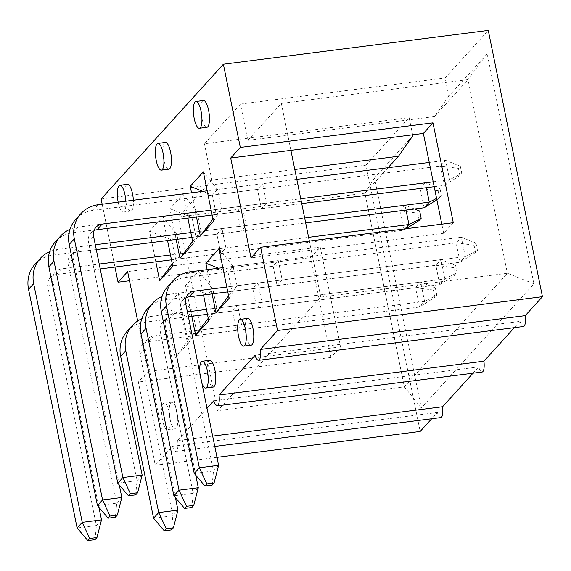 <?xml version="1.0" encoding="UTF-8"?>
<svg xmlns="http://www.w3.org/2000/svg" width="571" height="571" viewBox="0 0 571 571"><rect width="100%" height="100%" fill="white"/><g stroke="black" fill="none" stroke-linecap="round" stroke-linejoin="round"><path stroke-width="0.43" stroke-dasharray="2.85 2.14" d="M473.016 373.206L478.712 366.925A10.678 3.141 -97.3 0 0 482.138 372.042M213.811 400.749L478.712 366.925M207.009 408.244L177.681 440.569L212.676 436.101M203.347 171.871L217.472 189.493L262.631 183.726L257.507 189.372L261.447 208.736L266.571 203.09L262.631 183.726M213.44 221.498L221.412 208.858L217.472 189.493L212.355 195.132L257.507 189.372M209.778 360.287A13.497 3.968 -97.3 0 0 208.087 377.424A13.497 3.968 -97.3 0 0 213.197 387.059M102.166 204.211L114.949 267.05M137.682 320.995L147.946 371.471L138.346 382.049L155.276 465.258L217.001 457.378M177.681 440.569A10.678 3.141 82.7 0 1 175.904 451.411A10.678 3.141 82.7 0 1 172.478 446.301L155.276 465.258M176.139 239.435L169.894 208.736L183.02 194.276L187.873 218.129M191.777 316.291L185.532 285.593L198.658 271.132L203.512 294.986M188.43 343.157L175.304 357.617L165.212 307.997L178.33 293.53L188.43 343.157L196.403 330.516L241.554 324.749L237.615 305.385L232.49 311.031L236.43 330.395L241.554 324.749M212.105 293.887L207.173 269.655M155.819 261.832L149.573 231.141L162.692 216.673L167.546 240.534M196.467 217.03L191.535 192.805M170.079 419.314A13.497 3.968 -97.3 0 0 175.183 428.949A13.497 3.968 -97.3 0 0 176.874 411.819A13.497 3.968 -97.3 0 0 171.771 402.184A13.497 3.968 -97.3 0 0 170.079 419.314M127.447 184.326A13.497 3.968 -97.3 0 0 125.756 201.456A13.497 3.968 -97.3 0 0 130.859 211.099A13.497 3.968 -97.3 0 0 133.371 200.228M165.454 142.436A13.497 3.968 -97.3 0 0 163.763 159.566A13.497 3.968 -97.3 0 0 168.873 169.202M247.785 318.397A13.497 3.968 -97.3 0 0 246.094 335.534A13.497 3.968 -97.3 0 0 251.204 345.17M203.462 100.539A13.497 3.968 -97.3 0 0 201.77 117.676A13.497 3.968 -97.3 0 0 206.88 127.312M514.35 327.654L520.045 321.373L255.144 355.198M440.805 417.594A10.678 3.141 82.7 0 1 437.379 412.476L431.683 418.757M101.103 198.994L366.004 165.169L420.177 431.44M366.004 165.169L409.136 117.633L412.626 134.799M412.833 135.791L374.497 178.031L421.284 407.994L533.956 283.816L487.17 53.86L448.842 96.099L445.144 77.949L488.276 30.413M523.464 326.491A10.678 3.141 82.7 0 1 520.045 321.373M172.478 446.301L437.379 412.476M310.688 257.607L320.288 247.022L340.601 346.868L331.002 357.453L310.688 257.607L129.489 280.739M331.002 357.453L138.346 382.049M290.903 150.337L281.367 103.437L247.835 140.387L240.448 104.079L445.144 77.949M240.448 104.079L204.439 143.771L409.136 117.633M204.439 143.771L211.827 180.079L294.8 169.487M374.497 178.031L364.933 193.205L388.059 167.71M421.284 407.994L404.332 386.853L364.933 193.205L178.295 217.03L217.694 410.685L320.766 297.091L309.368 241.069M533.956 283.816L507.398 273.259L404.332 386.853L217.694 410.685M487.17 53.86L467.999 79.612L507.398 273.259L320.766 297.091M247.835 140.387L434.474 116.563L448.842 96.099M434.474 116.563L467.999 79.612L281.367 103.437M242.304 206.124L237.179 211.77L241.119 231.134L246.244 225.495L242.304 206.124L197.152 211.891L192.027 217.537L237.179 211.77M273.145 266.229L277.085 285.593L282.202 279.947L278.263 260.583L273.145 266.229L227.986 271.989L231.926 291.353L277.085 285.593M211.827 180.079L178.295 217.03M252.817 288.626L256.757 307.99L261.882 302.345L257.942 282.98L252.817 288.626L207.666 294.393L211.605 313.757L256.757 307.99M221.976 228.528L216.859 234.174L220.799 253.538L225.916 247.893L221.976 228.528L176.824 234.296L171.7 239.941L216.859 234.174M453.274 222.697L443.674 233.275L441.818 224.16M149.573 231.141L171.7 239.941L175.64 259.305L220.799 253.538M443.674 233.275L251.019 257.878M320.288 247.022L127.633 271.618M340.601 346.868L147.946 371.471M165.212 307.997L187.338 316.791L191.278 336.155L196.403 330.516L192.463 311.145L187.338 316.791L232.49 311.031M175.304 357.617L191.278 336.155L236.43 330.395M178.33 293.53L192.463 311.145L237.615 305.385M208.244 318.268L216.723 308.112L261.882 302.345M208.75 320.752L216.723 308.112L212.783 288.748L257.942 282.98M198.658 271.132L212.783 288.748L207.666 294.393L185.532 285.593M228.571 295.864L237.051 285.714L282.202 279.947M229.078 298.355L237.051 285.714L233.111 266.343L278.263 260.583M218.986 248.728L233.111 266.343L227.986 271.989L218.486 268.213M172.285 263.809L180.764 253.66L225.916 247.893M172.792 266.3L180.764 253.66L176.824 234.296L162.692 216.673M169.894 208.736L192.027 217.537L195.967 236.901L241.119 231.134M192.613 241.412L201.092 231.255L246.244 225.495M193.119 243.896L201.092 231.255L197.152 211.891L183.02 194.276M202.848 191.356L212.355 195.132L216.295 214.503L261.447 208.736M212.933 219.007L221.412 208.858L266.571 203.09M169.351 412.776A13.497 3.968 82.7 0 1 167.66 429.913A13.497 3.968 82.7 0 1 162.014 417.03A13.497 3.968 82.7 0 1 164.241 403.14A13.497 3.968 82.7 0 1 169.351 412.776M125.848 201.192A13.497 3.968 82.7 0 1 123.336 212.055A13.497 3.968 82.7 0 1 118.176 202.17M201.941 383.355A13.497 3.968 82.7 0 1 199.786 372.749M435.316 287.912L436.794 295.171L434.874 297.291L433.396 290.025L435.316 287.912L420.634 282.017L415.517 287.663L144.591 322.251A31.748 29.435 42.2 0 0 127.233 331.173M433.396 290.025L415.517 287.663L419.457 307.027L424.574 301.381L420.634 282.017L149.716 316.605A31.748 29.435 42.2 0 0 141.765 318.789M175.425 497.612L145.034 348.246A11.427 10.599 -137.8 0 1 147.404 339.181A11.427 10.599 -137.8 0 1 153.656 335.969L424.574 301.381L436.794 295.171M177.966 510.124L172.849 515.77L139.909 353.892A11.427 10.599 -137.8 0 1 142.286 344.827A11.427 10.599 -137.8 0 1 148.531 341.615L419.457 307.027L434.874 297.291M171.507 529.902L172.849 515.77L153.585 518.232M455.644 265.508L457.121 272.774L455.201 274.887L453.724 267.628L455.644 265.508L440.962 259.612L435.844 265.258L164.919 299.846A31.748 29.435 42.2 0 0 147.561 308.775M453.724 267.628L435.844 265.258L439.784 284.622L444.902 278.976L440.962 259.612L170.037 294.208A31.748 29.435 42.2 0 0 162.093 296.392M195.746 475.215L165.362 325.848A11.427 10.599 -137.8 0 1 167.731 316.784A11.427 10.599 -137.8 0 1 173.977 313.572L187.395 311.859M206.445 309.425L444.902 278.976L457.121 272.774M198.294 487.727L193.169 493.373L160.237 331.494A11.427 10.599 -137.8 0 1 162.607 322.429A11.427 10.599 -137.8 0 1 168.859 319.218L188.387 316.719M191.827 507.505L193.169 493.373L173.905 495.828M207.437 314.286L439.784 284.622L455.201 274.887M475.971 243.11L477.449 250.369L475.529 252.489L474.051 245.223L475.971 243.11L461.289 237.215L456.165 242.861L185.247 277.449A31.748 29.435 42.2 0 0 167.888 286.371M474.051 245.223L456.165 242.861L460.105 262.225L465.229 256.579L461.289 237.215L222.833 267.656M226.773 287.02L465.229 256.579L477.449 250.369M218.622 465.322L213.497 470.968L180.564 309.089A11.427 10.599 -137.8 0 1 182.934 300.025A11.427 10.599 -137.8 0 1 186.06 297.719M212.155 485.1L213.497 470.968L194.233 473.43M227.765 291.888L460.105 262.225L475.529 252.489M419.242 220.435L417.765 213.169L419.685 211.056M95.043 539.666L96.385 525.534L77.121 527.997M98.961 507.376L52.939 281.153A11.427 10.599 -137.8 0 1 55.308 272.089A11.427 10.599 -137.8 0 1 61.561 268.877L99.226 264.066M170.486 254.973L308.604 237.336M406.002 210.085L405.003 205.16L57.621 249.513A31.748 29.435 42.2 0 0 49.67 251.697M414.553 208.993L405.003 205.16L399.878 210.806L52.496 255.158A31.748 29.435 42.2 0 0 35.138 264.08M101.51 519.888L96.385 525.534L47.814 286.799A11.427 10.599 -137.8 0 1 50.191 277.734A11.427 10.599 -137.8 0 1 56.436 274.523L100.218 268.934M171.478 259.834L403.818 230.17L405.01 228.857M406.124 228.714L403.818 230.17L399.878 210.806L417.765 213.169M440.005 188.651L441.483 195.917L439.563 198.03L438.085 190.771L440.005 188.651L425.324 182.763L77.942 227.115A31.748 29.435 42.2 0 0 69.99 229.292M115.371 517.269L116.712 503.13L97.448 505.592M119.289 484.979L73.259 258.756A11.427 10.599 -137.8 0 1 75.636 249.691A11.427 10.599 -137.8 0 1 81.881 246.479L95.3 244.766M190.814 232.568L304.678 218.029M426.33 187.688L425.324 182.763L420.206 188.401L72.824 232.754A31.748 29.435 42.2 0 0 55.466 241.676M121.83 497.491L116.712 503.13L68.142 264.394A11.427 10.599 -137.8 0 1 70.511 255.337A11.427 10.599 -137.8 0 1 76.764 252.125L96.292 249.627M191.799 237.436L305.671 222.897M441.483 195.917L436.579 198.408M439.563 198.03L436.851 199.743M424.146 207.773L420.206 188.401L438.085 190.771M460.333 166.254L461.811 173.513L459.891 175.632L458.413 168.366L460.333 166.254L445.651 160.358L429.264 162.45M135.698 494.864L137.04 480.732L117.769 483.194M211.134 210.171L300.753 198.729M433.203 181.814L449.591 179.722L445.651 160.358L440.527 166.004L93.144 210.356A31.748 29.435 42.2 0 0 75.786 219.278M296.813 179.358L207.194 190.807M142.158 475.086L137.04 480.732L88.469 241.997A11.427 10.599 -137.8 0 1 90.839 232.932A11.427 10.599 -137.8 0 1 93.965 230.627M212.126 215.031L301.738 203.59M434.196 186.681L444.466 185.368L449.591 179.722L461.811 173.513M459.891 175.632L444.466 185.368L440.527 166.004L458.413 168.366M149.716 316.605L144.591 322.251M145.034 348.246L139.909 353.892M153.656 335.969L148.531 341.615M170.037 294.208L164.919 299.846M165.362 325.848L160.237 331.494M173.977 313.572L168.859 319.218M190.364 271.803L185.247 277.449M185.682 303.444L180.564 309.089M57.621 249.513L52.496 255.158M52.939 281.153L47.814 286.799M61.561 268.877L56.436 274.523M77.942 227.115L72.824 232.754M73.259 258.756L68.142 264.394M81.881 246.479L76.764 252.125M98.269 204.711L93.144 210.356M93.587 236.351L88.469 241.997M214.782 446.451L175.904 451.411M171.771 402.184L164.241 403.14M175.183 428.949L167.66 429.913M130.859 211.099L123.336 212.055M142.286 344.827L147.404 339.181M162.607 322.429L167.731 316.784M182.934 300.025L188.059 294.379M50.191 277.734L55.308 272.089M70.511 255.337L75.636 249.691M90.839 232.932L95.957 227.287"/><path stroke-width="0.86" d="M212.676 436.101L442.582 406.745L473.016 373.206M217.23 405.86A10.678 3.141 -97.3 0 0 219.014 395.018L483.915 361.193A10.678 3.141 -97.3 0 1 482.138 372.042L217.23 405.86A10.678 3.141 -97.3 0 1 213.811 400.749L207.009 408.244M191.535 192.805L190.222 186.339L203.347 171.871L213.44 221.498L200.321 235.959L196.467 217.03M205.667 388.023L213.197 387.059A13.497 3.968 -97.3 0 0 214.889 369.929A13.497 3.968 -97.3 0 0 209.778 360.287L202.255 361.25A13.497 3.968 82.7 0 1 207.366 370.886A13.497 3.968 82.7 0 1 205.667 388.023A13.497 3.968 82.7 0 1 201.941 383.355M441.818 224.16L423.361 133.428L432.961 122.844L453.274 222.697L260.619 247.293L277.549 330.502L260.34 349.459A10.678 3.141 82.7 0 1 258.563 360.308A10.678 3.141 82.7 0 1 255.144 355.198L219.014 395.018M260.619 247.293L251.019 257.878L230.698 158.024L240.305 147.439L223.375 64.23L101.103 198.994L102.166 204.211M114.949 267.05L118.033 282.202L127.633 271.618L137.682 320.995M187.873 218.129L193.119 243.896L179.993 258.363L176.139 239.435M203.512 294.986L208.75 320.752L195.632 335.22L191.777 316.291M207.173 269.655L205.86 263.195L218.986 248.728L229.078 298.355L215.952 312.815L212.105 293.887M167.546 240.534L172.792 266.3L159.666 280.761L155.819 261.832M133.371 200.228A13.497 3.968 -97.3 0 0 132.558 193.962A13.497 3.968 -97.3 0 0 127.447 184.326L119.917 185.282A13.497 3.968 82.7 0 1 125.028 194.925A13.497 3.968 82.7 0 1 125.848 201.192M161.35 170.165L168.873 169.202A13.497 3.968 -97.3 0 0 170.565 152.072A13.497 3.968 -97.3 0 0 165.454 142.436L157.931 143.392A13.497 3.968 82.7 0 1 163.042 153.028A13.497 3.968 82.7 0 1 161.35 170.165A13.497 3.968 82.7 0 1 155.705 157.282A13.497 3.968 82.7 0 1 157.931 143.392M243.681 346.126L251.204 345.17A13.497 3.968 -97.3 0 0 252.896 328.032A13.497 3.968 -97.3 0 0 247.785 318.397L240.263 319.36A13.497 3.968 82.7 0 1 245.373 328.996A13.497 3.968 82.7 0 1 243.681 346.126A13.497 3.968 82.7 0 1 238.036 333.243A13.497 3.968 82.7 0 1 240.263 319.36M199.358 128.275L206.88 127.312A13.497 3.968 -97.3 0 0 208.572 110.174A13.497 3.968 -97.3 0 0 203.462 100.539L195.939 101.502A13.497 3.968 82.7 0 1 201.049 111.138A13.497 3.968 82.7 0 1 199.358 128.275A13.497 3.968 82.7 0 1 193.712 115.392A13.497 3.968 82.7 0 1 195.939 101.502M483.915 361.193L514.35 327.654M442.582 406.745A10.678 3.141 82.7 0 1 440.805 417.594L214.782 446.451M217.001 457.378L420.177 431.44L431.683 418.757M412.626 134.799L412.833 135.791L398.465 156.247L294.8 169.487M223.375 64.23L488.276 30.413L542.45 296.677L277.549 330.502M260.34 349.459L525.249 315.642L542.45 296.677M525.249 315.642A10.678 3.141 82.7 0 1 523.464 326.491L258.563 360.308M129.489 280.739L118.033 282.202M388.059 167.71L398.465 156.247M309.368 241.069L290.903 150.337L230.698 158.024M432.961 122.844L240.305 147.439M423.361 133.428L290.903 150.337M208.244 318.268L195.632 335.22M228.571 295.864L215.952 312.815M205.86 263.195L218.486 268.213M172.285 263.809L159.666 280.761M192.613 241.412L179.993 258.363M212.933 219.007L200.321 235.959M190.222 186.339L202.848 191.356M118.176 202.17A13.497 3.968 82.7 0 1 119.917 185.282M199.786 372.749A13.497 3.968 82.7 0 1 202.255 361.25M141.765 318.789A31.748 29.435 42.2 0 0 132.358 325.527A31.748 29.435 42.2 0 0 125.77 350.708L158.702 512.587L177.966 510.124L175.425 497.612M132.358 325.527L127.233 331.173A31.748 29.435 42.2 0 0 120.645 356.354L153.585 518.232L158.702 512.587L166.204 528.71L164.284 530.83L171.507 529.902L173.427 527.79L166.204 528.71M177.966 510.124L173.427 527.79M164.284 530.83L153.585 518.232M162.093 296.392A31.748 29.435 42.2 0 0 152.685 303.13A31.748 29.435 42.2 0 0 146.09 328.304L179.03 490.189L198.294 487.727L195.746 475.215M187.395 311.859L206.445 309.425M152.685 303.13L147.561 308.775A31.748 29.435 42.2 0 0 140.973 333.949L173.905 495.828L179.03 490.189L186.524 506.313L184.604 508.426L191.827 507.505L193.747 505.385L186.524 506.313M188.387 316.719L207.437 314.286M198.294 487.727L193.747 505.385M184.604 508.426L173.905 495.828M222.833 267.656L190.364 271.803A31.748 29.435 42.2 0 0 173.006 280.725A31.748 29.435 42.2 0 0 166.418 305.906L199.35 467.785L218.622 465.322L185.682 303.444A11.427 10.599 -137.8 0 1 188.059 294.379A11.427 10.599 -137.8 0 1 194.304 291.167L226.773 287.02M173.006 280.725L167.888 286.371A31.748 29.435 42.2 0 0 161.3 311.552L194.233 473.43L199.35 467.785L206.852 483.908L204.932 486.028L212.155 485.1L214.075 482.987L206.852 483.908M186.06 297.719A11.427 10.599 -137.8 0 1 189.187 296.813L227.765 291.888M218.622 465.322L214.075 482.987M204.932 486.028L194.233 473.43M414.553 208.993L419.685 211.056L421.162 218.315L419.242 220.435L406.124 228.714M87.82 540.587L95.043 539.666L96.963 537.554L89.74 538.474L87.82 540.587L77.121 527.997L82.245 522.351L101.51 519.888L98.961 507.376M99.226 264.066L170.486 254.973M308.604 237.336L408.943 224.524L406.002 210.085M49.67 251.697A31.748 29.435 42.2 0 0 40.263 258.435A31.748 29.435 42.2 0 0 33.675 283.616L82.245 522.351L89.74 538.474M40.263 258.435L35.138 264.08A31.748 29.435 42.2 0 0 28.55 289.261L77.121 527.997M96.963 537.554L101.51 519.888M100.218 268.934L171.478 259.834M405.01 228.857L408.943 224.524L421.162 218.315M108.147 518.19L115.371 517.269L117.291 515.149L110.067 516.07L108.147 518.19L97.448 505.592L102.566 499.946L121.83 497.491L119.289 484.979M95.3 244.766L190.814 232.568M304.678 218.029L429.264 202.127L426.33 187.688M69.99 229.292A31.748 29.435 42.2 0 0 60.583 236.037A31.748 29.435 42.2 0 0 53.995 261.211L102.566 499.946L110.067 516.07M60.583 236.037L55.466 241.676A31.748 29.435 42.2 0 0 48.878 266.857L97.448 505.592M117.291 515.149L121.83 497.491M96.292 249.627L191.799 237.436M305.671 222.897L424.146 207.773L429.264 202.127L436.579 198.408M436.851 199.743L424.146 207.773M128.468 495.785L135.698 494.864L137.618 492.752L130.388 493.672L128.468 495.785L117.769 483.194L122.893 477.549L142.158 475.086L93.587 236.351A11.427 10.599 -137.8 0 1 95.957 227.287A11.427 10.599 -137.8 0 1 102.209 224.075L211.134 210.171M300.753 198.729L433.203 181.814M429.264 162.45L296.813 179.358M207.194 190.807L98.269 204.711A31.748 29.435 42.2 0 0 80.911 213.633A31.748 29.435 42.2 0 0 74.323 238.814L122.893 477.549L130.388 493.672M80.911 213.633L75.786 219.278A31.748 29.435 42.2 0 0 69.198 244.459L117.769 483.194M137.618 492.752L142.158 475.086M93.965 230.627A11.427 10.599 -137.8 0 1 97.084 229.72L212.126 215.031M301.738 203.59L434.196 186.681M125.77 350.708L120.645 356.354M146.09 328.304L140.973 333.949M166.418 305.906L161.3 311.552M194.304 291.167L189.187 296.813M33.675 283.616L28.55 289.261M53.995 261.211L48.878 266.857M74.323 238.814L69.198 244.459M102.209 224.075L97.084 229.72"/></g></svg>
